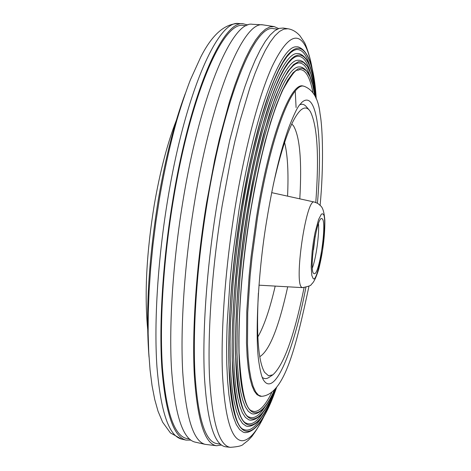 <?xml version="1.0" encoding="UTF-8"?>
<svg xmlns="http://www.w3.org/2000/svg" width="471" height="471" viewBox="0 0 471 471"><rect width="100%" height="100%" fill="white"/><g stroke="black" fill="none" stroke-linecap="round" stroke-linejoin="round"><path stroke-width="0.71" d="M312.938 92.569C311.484 84.88 309.594 79.04 307.275 75.036C304.925 71.044 302.194 69.255 299.067 69.684C296.889 72.081 297.701 63.879 283.177 89.266C270.707 116.119 259.686 157.832 250.101 214.405C241.923 266.916 238.255 313.085 239.085 352.914C241.264 390.4 245.626 409.752 252.162 410.965L253.851 411.46C259.35 411.854 265.297 405.59 271.69 392.673M310.572 78.062C307.498 67.447 303.348 62.425 298.114 62.99L295.894 63.756L293.286 65.593L289.736 69.449L285.932 75.066L281.958 82.425L277.872 91.492L273.722 102.195L265.426 128.177L257.484 159.404L253.775 176.578L247.122 213.051C238.614 267.628 234.817 315.594 235.73 356.947C238.038 395.823 242.612 415.893 249.436 417.153C254.322 419.108 259.674 415.393 265.497 406.002M310.171 71.939C306.957 60.912 302.618 55.696 297.148 56.29L294.734 57.138L291.92 59.158L288.223 63.214L284.278 69.078L280.163 76.732L275.924 86.128L271.626 97.209L263.042 124.061L254.835 156.307L250.996 174.04L244.113 211.691C235.312 268.093 231.385 317.695 232.333 360.509C234.646 400.75 239.439 421.692 246.698 423.341C251.802 425.39 257.39 421.539 263.46 411.789M309.765 65.816C306.409 54.371 301.876 48.955 296.159 49.579L293.639 50.462L290.731 52.54L286.886 56.726L282.788 62.778L278.514 70.674L274.116 80.376L269.647 91.827L260.734 119.593L252.209 152.963L248.223 171.314L241.081 210.313C231.944 268.788 227.893 320.198 228.924 364.536C231.373 406.167 236.377 427.833 243.937 429.54C249.271 431.677 255.099 427.692 261.417 417.571M316.247 98.881C313.244 57.332 302.877 36.685 287.634 55.078C272.456 73.399 253.221 134.618 240.952 210.207C253.227 134.618 272.456 73.405 287.634 55.078C302.877 36.691 313.244 57.332 316.247 98.875C314.34 67.282 308.222 49.938 297.902 46.841L296.306 46.823C280.428 45.728 254.316 114.159 239.027 209.801L232.456 257.16L230.036 280.586L227.093 324.996L226.61 345.278L226.769 363.877L227.57 380.539L228.965 395.063L230.925 407.303L233.398 417.171L236.324 424.612L239.662 429.623L243.336 432.231L244.879 432.643C255.653 432.449 266.221 417.394 276.583 387.486C260.934 431.153 243.454 446.779 234.299 413.291C225.126 380.215 227.21 294.51 240.952 210.207C227.21 294.51 225.126 380.215 234.305 413.285C243.454 446.779 260.934 431.148 276.583 387.486M315.97 98.192C313.863 71.08 308.14 56.202 298.808 53.559L297.272 53.541C281.964 52.481 256.813 118.827 242.076 211.179L238.644 233.993L233.392 279.509L230.537 322.382L230.054 341.975L230.195 359.938L230.949 376.041L232.28 390.082L234.152 401.922L236.519 411.466L239.333 418.66L242.541 423.506L246.08 426.019L247.563 426.42C257.26 426.39 266.78 413.609 276.13 388.075C261.211 427.385 245.032 439.031 236.878 405.354C228.712 372.013 231.078 290.948 243.984 211.585C231.078 290.943 228.712 372.013 236.878 405.354C245.032 439.025 261.211 427.385 276.124 388.08M315.535 97.191C313.262 74.771 307.981 62.466 299.697 60.27L298.225 60.253C283.489 59.228 259.285 123.473 245.091 212.545L241.788 234.54L236.725 278.426L233.952 319.774L233.592 356.005L234.299 371.542L235.565 385.101L237.355 396.541L239.621 405.761L242.324 412.714L245.403 417.394L248.806 419.82L250.231 420.197C258.797 420.315 267.198 409.894 275.441 388.922C261.323 423.453 246.539 430.865 239.427 397.029C232.309 363.453 234.941 287.216 246.992 212.951C234.941 287.216 232.309 363.453 239.427 397.029C246.539 430.859 261.323 423.453 275.435 388.928M314.858 95.766C312.467 78.321 307.704 68.719 300.575 66.97L299.162 66.953C284.99 65.969 261.735 128.1 248.082 213.899L242.206 256.348L240.022 277.337L237.337 317.16L236.966 352.072L237.631 367.056L238.832 380.132L240.54 391.166L242.706 400.062L245.291 406.773L248.246 411.289L251.514 413.62L252.88 413.985C260.222 414.221 267.393 406.261 274.399 390.112M261.605 396.341L258.497 395.163L255.671 391.901L253.186 386.52L251.084 379.02L249.412 369.452L248.211 357.901L247.51 344.495L247.717 312.832L250.095 276.33L252.073 257.001L257.46 217.843C270.107 137.844 291.814 81.177 304.219 86.317L303.336 86.111C290.884 80.959 269.118 137.644 256.454 217.696L251.143 256.218L249.177 275.258L246.775 311.29L246.48 342.735L247.11 356.147L248.235 367.78L249.818 377.512L251.82 385.249L254.21 390.948L256.936 394.598L259.945 396.211L261.605 396.341C284.708 394.539 296.082 346.273 309 286.115M230.331 447.338C219.074 445.725 212.133 422.204 209.495 376.765C207.523 331.584 212.18 266.739 222.271 205.026L230.396 161.429L234.952 140.976L239.757 121.748L249.848 87.818L255.005 73.458L260.151 61.006L265.226 50.538L270.183 42.113L274.964 35.743L279.527 31.422L283.836 29.114L287.863 28.766L283.265 28.042L279.173 28.378L274.799 30.674L270.171 34.984L265.326 41.348L260.316 49.773L255.176 60.235L249.977 72.687L244.767 87.047L239.615 103.19L229.748 140.211L220.893 182.124L217.001 204.284C206.875 266.027 202.283 330.913 204.385 376.141C207.158 421.616 214.27 445.166 225.709 446.802L230.331 447.338C237.973 446.802 242.318 445.743 243.36 444.159L248.176 440.403L251.797 436.54C256.383 430.506 260.852 422.976 265.197 413.944M296.088 107.535L295.252 91.162M277.36 29.102L273.574 28.702C255.141 23.703 224.337 96.997 207.11 203.225C197.108 263.948 192.668 327.798 194.894 372.585C197.796 417.653 205.02 441.309 216.56 443.552L220.31 444.182M221.388 445.048L216.578 445.737C204.773 444.065 197.349 420.45 194.293 374.898C191.938 329.594 196.407 264.625 206.592 202.824L214.823 159.18L219.468 138.704L229.489 101.671L234.735 85.516L240.051 71.162L245.362 58.71L250.613 48.254L255.747 39.847L260.716 33.494L265.473 29.196L269.971 26.918L274.187 26.6L278.632 28.56M274.187 26.6L262.889 24.857C243.595 20.83 212.091 94.671 194.723 201.164C184.614 262.164 180.258 326.332 182.689 371.607C185.815 417.188 193.328 441.445 205.226 444.365L216.578 445.737M262.889 24.857L252.427 24.292C232.574 20.253 200.534 93.723 183.166 199.704C173.051 260.416 168.848 324.301 171.538 369.429C174.947 414.869 182.766 439.09 195.006 442.092L205.226 444.365M190.737 440.108L186.086 440.102C173.558 437.035 165.468 412.843 161.824 367.533C158.91 322.535 162.972 258.891 173.093 198.432C190.467 92.899 222.966 19.753 243.307 23.797L247.781 25.051M246.127 25.781L243.725 25.522C223.542 20.359 190.92 93.093 173.534 198.744C163.425 259.15 159.422 322.735 162.424 367.433C166.169 412.425 174.347 436.128 186.958 438.554L189.336 438.96M262.212 377.306C264.231 378.978 266.445 379.037 268.841 377.483L269.018 377.365M273.251 184.862C282.553 143.832 291.661 118.969 300.575 110.285C303.889 107.335 306.774 107.258 309.235 110.055L310.271 111.433C317.383 125.58 319.226 155.925 315.788 202.465M304.083 287.616C294.31 335.823 283.895 364.895 272.844 374.834L268.523 375.752L264.561 372.278C258.326 361.51 256.265 335.122 258.379 293.115M322.305 218.885C327.068 222.736 319.25 275.641 314.186 273.722L313.798 273.545C308.723 271.208 316.706 216.218 321.77 218.568L322.305 218.885M312.361 267.987C316.129 258.09 319.42 234.146 318.461 223.601M306.232 106.581L306.097 106.428C304.207 104.279 302.064 103.744 299.662 104.803M313.515 249.789L315.24 235.995L313.515 249.789M305.885 287.339C293.892 350.542 274.711 397.436 263.683 380.327C263.189 379.461 261.128 377.295 258.815 361.799C255.258 339.532 257.36 275.953 266.71 220.428C273.145 181.465 280.575 150.314 288.994 126.982C298.355 103.467 299.532 105.533 301.899 102.295L301.652 102.507L301.899 102.295C317.13 88.795 322.953 139.128 317.442 203.219M314.846 95.748L312.667 84.868L309.865 76.49L306.456 70.886L302.488 68.283L297.996 68.872L293.05 72.799L287.734 80.141L282.141 90.885L276.395 104.945L270.613 122.113L264.938 142.089L259.515 164.467L254.481 188.73L249.977 214.305C238.815 283.206 235.924 354.304 241.929 388.092C247.946 422.057 261.193 419.243 274.387 390.123C261.193 419.243 247.946 422.051 241.935 388.092C235.93 354.298 238.821 283.206 249.977 214.305L254.481 188.73L259.515 164.461L264.938 142.089L270.613 122.113L276.395 104.939L282.141 90.885L287.734 80.135L293.05 72.799L297.996 68.872L302.488 68.283L306.462 70.886L309.865 76.49L312.667 84.868L314.846 95.748M315.535 97.179L313.521 84.203L310.813 73.859L307.416 66.452L303.371 62.278L298.714 61.583L293.521 64.568L287.881 71.351L281.894 81.96L275.7 96.325L269.436 114.241L263.265 135.377L257.36 159.28L251.885 185.362L246.992 212.951L251.885 185.362L257.36 159.275L263.265 135.377L269.436 114.235L275.7 96.319L281.894 81.96L287.881 71.345L293.521 64.568L298.714 61.583L303.371 62.278L307.416 66.452L310.813 73.859L313.521 84.203L315.535 97.179M315.97 98.186C312.55 60.677 302.311 43.821 287.822 63.055C273.392 82.272 255.5 140.57 243.99 211.585C255.5 140.564 273.392 82.272 287.822 63.055C302.311 43.821 312.556 60.677 315.97 98.186M312.238 69.514C310.477 59.058 308.105 51.062 305.108 45.534C296.989 31.039 286.044 37.927 272.273 66.187C258.991 95.289 244.808 148.1 235.035 207.988C225.297 267.887 220.705 330.777 222.471 374.262C224.873 417.983 231.426 440.149 242.135 440.762C249.236 440.45 256.789 431.754 264.796 414.68M148.983 356.47C145.533 311.749 148.671 259.315 158.403 199.168C165.545 157.708 174.47 122.59 185.191 93.811M238.703 23.55C224.691 23.538 212.015 34.76 200.67 57.209L190.402 79.823C186.169 90.738 181.712 104.014 177.019 119.64C170.302 143.614 164.491 169.684 159.581 197.855L155.96 221.27L152.981 244.808L150.691 268.123L149.107 290.86L148.259 312.697L148.147 333.333L148.754 352.514L150.066 370.012L152.062 385.684L154.718 399.426L158.032 411.218L162.625 422.181L170.437 432.937L181.588 439.102C168.912 435.999 160.688 411.819 156.925 366.573C153.899 321.646 157.891 258.12 168.012 197.791C185.386 92.487 218.114 19.499 238.703 23.55L243.307 23.797M259.762 356.694C269.453 350.671 278.767 327.369 287.71 286.798M299.803 198.839C301.97 161.094 299.862 136.743 293.48 125.792L291.749 123.991M284.566 142.454C287.64 154.629 288.641 172.527 287.563 196.142M275.199 286.091C269.865 309.123 264.078 326.085 257.831 336.983M314.345 202.047L317.772 203.401L320.798 205.986C322.9 207.858 324.254 212.704 324.86 220.528C324.937 236.071 322.906 252.273 318.749 269.129C314.563 282.612 312.002 283.595 311.137 284.584C311.425 285.414 308.57 286.427 302.582 287.634L301.917 287.387C293.515 284.331 306.197 197.437 314.345 202.047L271.667 192.639M323.047 214.152C325.349 214.964 325.167 227.051 322.511 250.425C318.149 272.244 314.993 281.546 313.05 278.326L311.802 275.37L311.196 266.733L312.173 251.067L313.415 241.705L315.034 232.721L318.549 219.568L321.328 214.24L322.305 213.752L323.047 214.152M158.403 199.156C165.509 157.92 174.376 122.972 185.015 94.312M304.219 86.317C313.215 89.784 318.508 99.028 320.086 114.041C322.841 128.359 323.724 168.017 320.115 205.238M147.653 329.064C144.367 293.716 146.575 252.285 154.276 204.773C160.099 171.209 167.452 143.066 176.337 120.346M287.863 28.766C292.267 29.396 296.306 31.745 299.974 35.82L304.231 42.125C305.061 42.861 310.436 56.367 312.42 70.332M149.019 357.012C145.504 312.167 148.636 259.55 158.403 199.162M272.844 374.834L268.841 377.483M309.235 110.055L306.097 106.428M302.582 287.634L258.95 285.179M181.588 439.102L186.086 440.102"/></g></svg>
